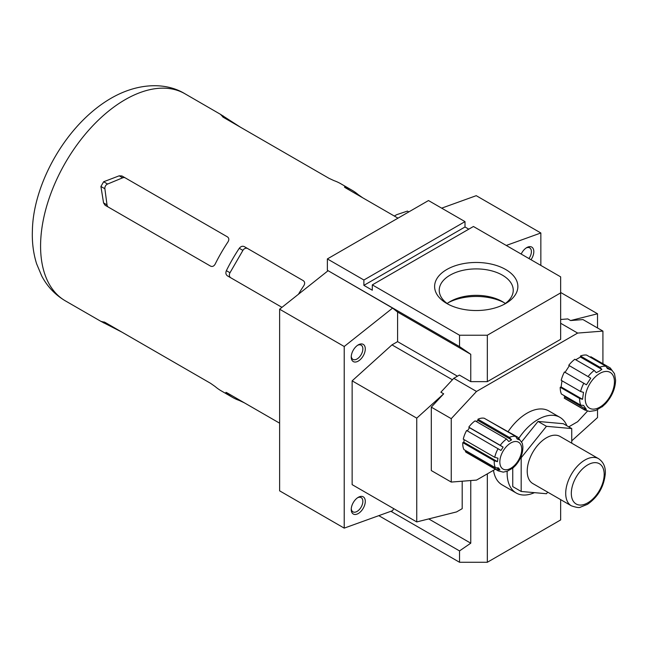 <?xml version="1.0" encoding="UTF-8"?>
<svg xmlns="http://www.w3.org/2000/svg" width="648" height="648" viewBox="0 0 648 648"><rect width="100%" height="100%" fill="white"/><g stroke="black" fill="none" stroke-linecap="round" stroke-linejoin="round"><path stroke-width="0.97" d="M464.187 439.684L463.83 442.244L462.794 442.633L494.254 460.793A19.464 11.235 120 0 0 495.42 467.767L498.515 467.897L499.924 469.897L496.822 469.768L465.361 451.607A19.464 11.235 120 0 0 466.787 452.709L498.247 470.877L503.245 472.133M462.794 442.633A19.464 11.235 120 0 0 463.96 449.607L495.42 467.767M500.256 445.322L468.796 427.162A19.464 11.235 120 0 1 475.114 420.852L506.574 439.02A19.464 11.235 120 0 0 500.256 445.322L503.115 447.128L500.969 450.457L466.641 430.491A19.464 11.235 120 0 0 463.28 439.158L494.74 457.318L497.964 458.193L497.478 461.668L463.83 442.244M522.871 446.634L522.32 443.329L517.914 437.279L519.364 439.83L517.217 438.988L515.703 436.404L484.242 418.244A19.464 11.235 120 0 0 477.924 419.232L477.924 420.447L476.167 421.459M506.574 439.02L508.761 441.499L510.227 440.721L511.572 439.87L509.385 437.4L477.924 419.232M517.857 437.246L486.235 419.394M568.75 426.846L577.643 421.71L587.485 411.124M602.924 363.706L602.924 331.096L577.643 333.072L476.523 391.449L451.243 418.665L451.243 482.072L476.523 480.095L495.372 469.217M378.788 515.654L459.529 562.27L459.529 550.913L470.764 543.186L470.764 480.549M476.523 391.449L453.77 378.319L440.859 392.21L443.669 393.83L416.745 418.146L416.745 521.932L456.581 511.912L462.194 508.672L462.194 481.213M470.764 543.186L428.733 518.918M453.77 378.319L459.383 375.071L470.764 381.64L470.764 354.31L397.589 312.061L392.607 308.084L344.218 346.502L344.218 528.128L392.607 510.673L393.668 508.607M457.448 376.188L397.589 341.634L397.589 312.061M363.884 280.009L465.005 221.624L428.49 200.548L327.37 258.925L363.884 280.009L363.884 285.363L372.308 290.223L372.308 284.877L459.529 335.227L487.337 335.227L487.337 381.64L470.764 381.64M459.529 335.227L459.529 346.583L327.37 270.281L327.37 258.925M470.764 354.31L459.529 346.583M459.529 562.27L487.337 562.27L560.65 519.939L560.65 499.632M487.337 473.85L487.337 562.27M487.337 335.227L560.65 292.896L560.65 276.85L473.429 226.492L372.308 284.877M560.65 292.896L560.65 339.317L487.337 381.64M493.484 470.302A43.7 25.232 120 0 0 502.143 484.89L516.189 492.998A43.7 25.232 120 0 0 534.462 492.65M597.529 327.977L597.529 313.77L570.605 320.549L567.794 318.921L560.65 319.48M597.529 313.77L560.65 292.483M570.605 320.549L582.973 319.577L602.924 331.096M571.739 440.851L597.529 417.563L597.529 409.755M397.589 341.634L391.975 344.874L352.139 380.846L352.139 484.639L416.745 521.932M452.417 379.777L391.975 344.874M416.745 418.146L352.139 380.846M451.243 482.072L431.301 470.561L431.301 407.147L443.669 393.83M210.665 383.373L121.946 332.149L100.918 321.359L105.065 322.396L210.584 383.324L215.128 386.524A119.572 69.036 120 0 0 221.235 390.857L232.47 397.346A119.572 69.036 -60 0 1 226.371 393.012L225.869 392.413M65.343 300.85C55.185 294.84 47.328 286.57 41.755 276.04L36.62 263.809C33.323 253.311 31.914 242.133 32.4 230.259C33.267 184.064 65.934 124.392 111.027 98.277C138.113 82.596 166.05 82.199 184.915 93.749A119.572 69.036 120 0 0 125.129 99.679A119.572 69.036 120 0 0 47.012 205.043A119.572 69.036 120 0 0 65.343 300.85L100.918 321.359M239.525 400.035L239.274 400.464L244.32 402.805L279.62 423.176L227.44 393.053C225.828 392.178 225.472 392.161 226.371 393.012L226.598 392.607M239.274 400.464A119.572 69.036 -60 0 1 232.47 397.346M227.464 236.893C229.036 238.075 229.222 239.711 228.039 241.809A119.572 69.036 120 0 0 215.128 264.173C213.905 266.247 212.39 266.895 210.584 266.134L105.065 205.214L103.558 202.897L100.918 186.47L103.64 181.756L119.192 175.819L121.946 175.973L227.464 236.893M281.953 307.338L227.44 275.862C225.828 274.655 225.472 272.921 226.371 270.661A119.572 69.036 -60 0 1 239.274 248.297C240.781 246.394 242.465 245.835 244.32 246.621L303.305 280.681C304.876 281.864 305.062 283.5 303.88 285.598A119.572 69.036 120 0 0 298.436 294.265M362.694 197.778L358.15 194.578A119.572 69.036 120 0 0 352.042 190.245A119.572 69.036 120 0 0 345.238 187.126C344.056 186.77 344.242 187.07 345.813 188.033L397.985 218.157M345.003 187.523L345.238 187.126L344.469 186.997M240.311 127.121L220.458 114.315L223.43 117.377L328.957 178.297L334.004 180.638A119.572 69.036 -60 0 1 340.808 183.757L352.042 190.245M184.915 93.749L220.458 114.315M459.529 550.913L390.89 511.288M465.005 221.624L465.005 226.978L468.796 229.165M505.675 303.491A41.634 24.033 180 0 1 446.804 303.491A41.634 24.033 180 0 1 446.804 269.503A41.634 24.033 180 0 1 505.675 269.503A41.634 24.033 180 0 1 505.675 303.491L505.675 303.491M358.263 497.316L358.263 497.316A9.931 5.735 120 0 0 351.24 509.482A9.931 5.735 120 0 0 358.263 513.532A9.931 5.735 120 0 0 365.286 501.374A9.931 5.735 120 0 0 358.263 497.316M358.263 344.874L358.263 344.874A9.931 5.735 120 0 0 351.24 357.04A9.931 5.735 120 0 0 358.263 361.09A9.931 5.735 120 0 0 365.286 348.932A9.931 5.735 120 0 0 358.263 344.874M531.012 259.735A9.931 5.735 120 0 0 533.458 249.269A9.931 5.735 120 0 0 526.8 247.577L526.8 247.577A9.931 5.735 120 0 0 521.178 254.065M540.845 265.413L540.845 232.98L506.274 245.454M392.607 308.084L327.37 270.281M540.845 232.98L476.24 195.68L441.669 208.154M328.001 270.783L279.62 309.201L279.62 490.836L344.218 528.128M344.218 346.502L279.62 309.201M363.884 285.363L465.005 226.978M448.529 304.43A37.001 21.368 180 0 1 439.231 290.272A37.001 21.368 180 0 1 476.24 268.904A37.001 21.368 180 0 1 513.24 290.272A37.001 21.368 180 0 1 503.942 304.43M447.169 303.491A37.001 21.368 180 0 1 450.077 301.604A37.001 21.368 180 0 1 502.403 301.604A37.001 21.368 180 0 1 505.31 303.491M448.529 302.543A41.634 24.033 180 0 1 503.942 302.543M408.823 211.896L407.43 211.094L396.746 214.658L394.332 216.043M303.321 280.689L247.698 248.573A3.969 3.24 -60 0 0 242.903 250.387L229.991 272.751A3.969 3.24 -60 0 0 230.801 277.806M227.48 236.901L125.315 177.917A3.969 3.24 -60 0 0 122.65 177.819L107.6 184.04A3.969 3.24 -60 0 0 104.879 188.754L107.017 204.898A3.969 3.24 -60 0 0 108.419 207.149M528.93 258.536A8.213 4.739 120 0 0 529.691 247.868A8.213 4.739 120 0 0 526.16 247.973M351.273 356.287A8.213 4.739 120 0 0 352.941 359.397A8.213 4.739 120 0 0 361.155 354.65A8.213 4.739 120 0 0 361.155 345.173A8.213 4.739 120 0 0 357.631 345.279M351.273 508.729A8.213 4.739 120 0 0 352.941 511.839A8.213 4.739 120 0 0 361.155 507.092A8.213 4.739 120 0 0 361.155 497.615A8.213 4.739 120 0 0 357.631 497.721M577.643 333.072L560.65 323.263M451.243 418.665L431.301 407.147M566.911 425.776A43.7 25.232 120 0 0 559.88 417.312L548.929 410.986A43.7 25.232 120 0 0 508.113 431.617M563.801 395.401L564.935 397.022L564.157 397.985A24.632 14.216 120 0 0 565.323 398.804L584.707 409.99L589.567 411.456L595.755 410.5L602.94 406.175M561.978 380.773L561.111 386.945L560.228 387.277A24.632 14.216 120 0 0 561.354 393.992L580.73 405.178L583.556 405.397L586.359 409.39L564.935 397.022M607.095 367.578L611.688 370.227L607.387 368.542L605.92 366.242L586.537 355.047A24.632 14.216 120 0 0 580.446 356.003L580.446 357.04L601.879 369.409L599.287 371.158L596.257 372.657L594.216 370.437L574.833 359.251A24.632 14.216 120 0 0 568.741 365.318L590.749 378.149L586.44 384.807L564.44 371.976A24.632 14.216 120 0 0 561.2 380.327L580.584 391.514L583.508 392.364L582.536 399.314L561.111 386.945M569.317 365.78L565.08 372.341M580.446 357.04L575.724 359.77M611.688 370.227L610.222 367.926L590.838 356.732L590.522 357.356M466.017 450.797L465.361 451.607M468.796 427.162L469.468 427.704L467.386 430.92M559.88 417.312A43.7 25.232 120 0 0 518.991 438.056M507.165 471.404A43.7 25.232 120 0 0 507.133 472.991A43.7 25.232 120 0 0 516.189 492.998M512.754 468.164L512.754 486.599L521.178 491.468L546.458 493.727L547.714 492.164M571.739 443.192L571.739 428.571L563.315 423.703L538.034 421.443L521.729 441.725M571.739 428.571L546.458 426.311L538.034 421.443M546.458 426.311L521.178 457.763L520.684 457.472M521.178 457.763L521.178 491.468M598.55 458.671L560.066 436.452A27.208 15.714 120 0 0 546.458 437.797A27.208 15.714 120 0 0 528.687 461.781A27.208 15.714 120 0 0 532.859 483.586L571.342 505.805C576.412 507.53 579.474 507.975 580.519 507.133L587.452 504.338C598.145 496.919 604.106 486.551 605.345 473.226C605.572 466.754 603.304 461.903 598.55 458.671A27.208 15.714 120 0 0 584.942 460.015A27.208 15.714 120 0 0 567.17 483.999A27.208 15.714 120 0 0 571.342 505.805M494.254 460.793L497.478 461.668M515.808 465.183L513.159 467.832L507.165 471.282L503.245 472.125M521.818 454.45L520.409 458.071M605.694 403.566L602 406.936M564.157 397.985L583.54 409.18L586.359 409.39M560.228 387.277L579.612 398.463L582.536 399.314M590.749 378.149L568.741 365.318M601.879 369.409L599.829 367.197L580.446 356.003M605.678 403.558C612.012 396.438 615.317 388.638 615.6 380.141L614.507 373.694L610.222 367.926M519.364 439.83L517.153 438.55M511.572 439.87L477.924 420.447M503.115 447.128L469.468 427.704M499.924 469.897L496.935 468.172M496.822 469.768A19.464 11.235 120 0 0 498.247 470.877M498.101 448.651A19.464 11.235 120 0 0 494.74 457.318M515.703 436.404A19.464 11.235 120 0 0 509.385 437.4M242.903 250.387L239.274 248.297M229.991 272.751L226.371 270.661M122.65 177.819L119.192 175.819M107.6 184.04L103.64 181.756M104.879 188.754L100.918 186.47M107.017 204.898L103.558 202.897M104.207 321.951L103.64 322.931M357.899 195.008L358.15 194.578M222.612 116.867L223.179 115.887M587.752 464.883A23.239 13.414 120 0 0 573.52 501.56A23.239 13.414 120 0 0 601.984 485.125A23.239 13.414 120 0 0 587.752 464.883M510.786 442.989A15.495 8.942 120 0 0 501.301 467.443A15.495 8.942 120 0 0 520.279 456.484A15.495 8.942 120 0 0 510.786 442.989M599.829 373.418A20.655 11.923 120 0 0 587.177 406.021A20.655 11.923 120 0 0 612.481 391.416A20.655 11.923 120 0 0 599.829 373.418M605.92 366.242A24.632 14.216 120 0 0 599.829 367.197M594.216 370.437A24.632 14.216 120 0 0 588.125 376.512M583.824 383.162A24.632 14.216 120 0 0 580.584 391.514M579.612 398.463A24.632 14.216 120 0 0 580.73 405.178M583.54 409.18A24.632 14.216 120 0 0 584.707 409.99M522.879 446.634C522.976 453.584 520.409 460.007 515.176 465.888"/></g></svg>
